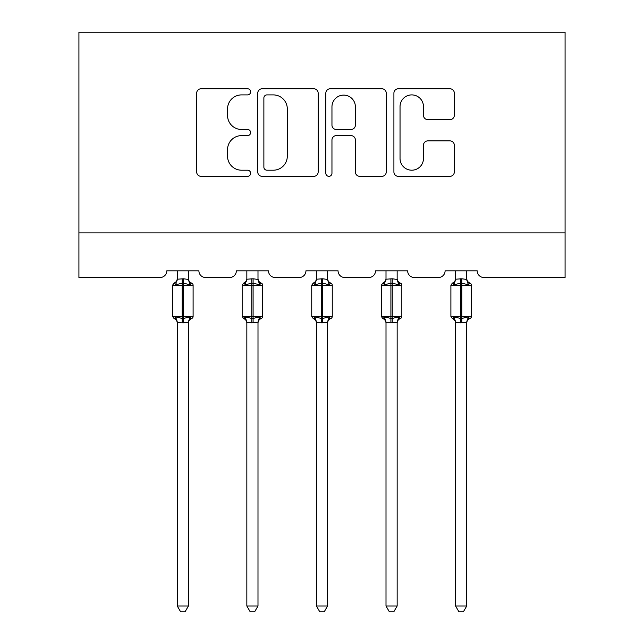<?xml version="1.0" encoding="UTF-8"?>
<svg xmlns="http://www.w3.org/2000/svg" width="644" height="644" viewBox="0 0 644 644"><rect width="100%" height="100%" fill="white"/><g stroke="black" fill="none" stroke-linecap="round" stroke-linejoin="round"><path stroke-width="0.97" d="M250.637 91.842A3.067 3.067 0 0 0 247.578 88.775L201.057 88.775A4.379 4.379 0 0 0 196.678 93.155L196.678 171.956A4.379 4.379 0 0 0 201.057 176.335L247.578 176.335A3.067 3.067 0 0 0 250.637 173.268A3.067 3.067 0 0 0 247.578 170.201L241.556 170.201A14.007 14.007 0 0 1 227.549 156.194L227.549 149.625A14.007 14.007 0 0 1 241.556 135.618L247.578 135.618A3.067 3.067 0 0 0 250.637 132.551A3.067 3.067 0 0 0 247.578 129.492L241.556 129.492A14.007 14.007 0 0 1 227.549 115.477L227.549 108.917A14.007 14.007 0 0 1 241.556 94.901L247.578 94.901A3.067 3.067 0 0 0 250.637 91.842M449.947 119.639A4.379 4.379 0 0 0 454.326 115.26L454.326 93.155A4.379 4.379 0 0 0 449.947 88.775L398.29 88.775A4.379 4.379 0 0 0 393.911 93.155L393.911 171.956A4.379 4.379 0 0 0 398.29 176.335L449.947 176.335A4.379 4.379 0 0 0 454.326 171.956L454.326 145.246A4.379 4.379 0 0 0 449.947 140.875L427.833 140.875A4.379 4.379 0 0 0 423.462 145.246L423.462 158.496A11.713 11.713 0 0 1 411.749 170.201A11.713 11.713 0 0 1 400.037 158.496L400.037 106.614A11.713 11.713 0 0 1 411.749 94.901A11.713 11.713 0 0 1 423.462 106.614L423.462 115.26A4.379 4.379 0 0 0 427.833 119.639L449.947 119.639M565.078 232.911L565.078 32.2L78.922 32.2L78.922 277.508L160.098 277.508A6.69 6.69 0 0 0 166.788 270.818L198.899 270.818A6.69 6.69 0 0 0 205.589 277.508L229.675 277.508A6.69 6.69 0 0 0 236.364 270.818L268.476 270.818A6.69 6.69 0 0 0 275.165 277.508L299.251 277.508A6.69 6.69 0 0 0 305.94 270.818L338.06 270.818A6.69 6.69 0 0 0 344.749 277.508L368.835 277.508A6.69 6.69 0 0 0 375.524 270.818L407.636 270.818A6.69 6.69 0 0 0 414.325 277.508L438.411 277.508A6.69 6.69 0 0 0 445.101 270.818L477.212 270.818A6.69 6.69 0 0 0 483.902 277.508L565.078 277.508L565.078 232.911L78.922 232.911M318.168 93.155A4.379 4.379 0 0 0 313.789 88.775L262.132 88.775A4.379 4.379 0 0 0 257.753 93.155L257.753 171.956A4.379 4.379 0 0 0 262.132 176.335L313.789 176.335A4.379 4.379 0 0 0 318.168 171.956L318.168 93.155M330.211 88.775L381.868 88.775A4.379 4.379 0 0 1 386.247 93.155L386.247 171.956A4.379 4.379 0 0 1 381.868 176.335L359.763 176.335A4.379 4.379 0 0 1 355.383 171.956L355.383 139.998A4.379 4.379 0 0 0 351.004 135.618L336.337 135.618A4.379 4.379 0 0 0 331.958 139.998L331.958 173.268A3.067 3.067 0 0 1 328.899 176.335A3.067 3.067 0 0 1 325.832 173.268L325.832 93.155A4.379 4.379 0 0 1 330.211 88.775M266.946 94.901A3.067 3.067 0 0 0 263.879 97.969L263.879 167.142A3.067 3.067 0 0 0 266.946 170.201L273.298 170.201A14.007 14.007 0 0 0 287.305 156.194L287.305 108.917A14.007 14.007 0 0 0 273.298 94.901L266.946 94.901M355.383 106.832A11.713 11.713 0 0 0 343.671 95.119A11.713 11.713 0 0 0 331.958 106.832L331.958 125.113A4.379 4.379 0 0 0 336.337 129.492L351.004 129.492A4.379 4.379 0 0 0 355.383 125.113L355.383 106.832M177.269 606.004L188.418 606.004L185.07 611.8L180.618 611.8L177.269 606.004L177.269 322.386A4.902 4.677 180 0 0 174.693 318.297L175.651 316.864L182.172 318.434L182.172 316.421L183.508 316.421L183.508 283.199L190.036 284.769L191.638 283.11A2.23 2.23 0 0 1 193.103 285.203L172.584 285.203L172.584 316.421L182.172 316.421L182.172 283.199L175.651 284.769L174.693 283.336A4.902 4.677 0 0 0 177.269 279.214L183.508 278.788L188.418 279.448L188.418 270.818M188.418 606.004L188.418 322.185L182.172 322.845L182.172 318.434L183.508 318.434L183.508 316.421L193.103 316.421A2.23 2.23 0 0 1 191.638 318.522L190.994 318.297L191.638 318.522C189.61 319.384 188.539 320.921 188.418 323.127M188.418 322.411L188.418 322.411A4.902 4.677 180 0 1 190.994 318.297L190.036 316.864L183.508 318.434L183.508 322.845M182.172 322.845L177.269 322.411M177.269 270.818L177.269 279.246M175.651 284.769L176.303 282.869M190.036 284.769L188.418 279.448M188.418 322.185L190.036 316.864M177.261 322.185L175.651 316.864M246.845 606.004L257.994 606.004L254.646 611.8L250.194 611.8L246.845 606.004L246.845 322.386A4.902 4.677 180 0 0 244.269 318.297L245.227 316.864L251.756 318.434L251.756 316.421L253.092 316.421L253.092 283.199L259.613 284.769L261.214 283.11A2.23 2.23 0 0 1 262.68 285.203L242.16 285.203L242.16 316.421L251.756 316.421L251.756 283.199L245.227 284.769L244.269 283.336A4.902 4.677 0 0 0 246.845 279.214L253.092 278.788L258.002 279.448L257.994 270.818M257.994 606.004L258.002 322.185L251.756 322.845L251.756 318.434L253.092 318.434L253.092 316.421L262.68 316.421A2.23 2.23 0 0 1 261.214 318.522L260.57 318.297L261.214 318.522C259.186 319.384 258.115 320.921 257.994 323.127M257.994 322.411L257.994 322.411A4.902 4.677 180 0 1 260.57 318.297L259.613 316.864L253.092 318.434L253.092 322.845M251.756 322.845L246.845 322.411M246.845 270.818L246.845 279.246M245.227 284.769L245.887 282.869M259.613 284.769L258.002 279.448M258.002 322.185L259.613 316.864M246.845 322.185L245.227 316.864M316.421 606.004L327.579 606.004L324.23 611.8L319.77 611.8L316.421 606.004L316.421 322.386A4.902 4.677 180 0 0 313.845 318.297L314.803 316.864L321.332 318.434L321.332 316.421L322.668 316.421L322.668 283.199L329.197 284.769L330.799 283.11A2.23 2.23 0 0 1 332.256 285.203L311.744 285.203L311.744 316.421L321.332 316.421L321.332 283.199L314.803 284.769L313.845 283.336A4.902 4.677 0 0 0 316.421 279.214L322.668 278.788L327.579 279.448L327.579 270.818M327.579 606.004L327.579 322.185L321.332 322.845L321.332 318.434L322.668 318.434L322.668 316.421L332.256 316.421A2.23 2.23 0 0 1 330.799 318.522L330.155 318.297L330.799 318.522C328.77 319.384 327.691 320.921 327.579 323.127M327.579 322.411L327.579 322.411A4.902 4.677 180 0 1 330.155 318.297L329.197 316.864L322.668 318.434L322.668 322.845M321.332 322.845L316.421 322.411M316.421 270.818L316.421 279.246M314.803 284.769L315.463 282.869M329.197 284.769L327.579 279.448M327.579 322.185L329.197 316.864M316.421 322.185L314.803 316.864M386.006 606.004L397.155 606.004L393.806 611.8L389.354 611.8L386.006 606.004L386.006 322.386A4.902 4.677 180 0 0 383.43 318.297L384.388 316.864L390.908 318.434L390.908 316.421L392.244 316.421L392.244 283.199L398.773 284.769L400.375 283.11A2.23 2.23 0 0 1 401.84 285.203L381.32 285.203L381.32 316.421L390.908 316.421L390.908 283.199L384.388 284.769L383.43 283.336A4.902 4.677 0 0 0 386.006 279.214L392.244 278.788L397.155 279.448L397.155 270.818M397.155 606.004L397.155 322.185L390.908 322.845L390.908 318.434L392.244 318.434L392.244 316.421L401.84 316.421A2.23 2.23 0 0 1 400.375 318.522L399.731 318.297L400.375 318.522C398.346 319.384 397.276 320.921 397.155 323.127M397.155 322.411L397.155 322.411A4.902 4.677 180 0 1 399.731 318.297L398.773 316.864L392.244 318.434L392.244 322.845M390.908 322.845L386.006 322.411M386.006 270.818L386.006 279.246M384.388 284.769L385.04 282.869M398.773 284.769L397.155 279.448M397.155 322.185L398.773 316.864M385.998 322.185L384.388 316.864M455.582 606.004L466.731 606.004L463.382 611.8L458.931 611.8L455.582 606.004L455.582 322.386A4.902 4.677 180 0 0 453.006 318.297L453.964 316.864L460.492 318.434L460.492 316.421L461.829 316.421L461.829 283.199L468.349 284.769L469.951 283.11A2.23 2.23 0 0 1 471.416 285.203L450.897 285.203L450.897 316.421L460.492 316.421L460.492 283.199L453.964 284.769L453.006 283.336A4.902 4.677 0 0 0 455.582 279.214L461.829 278.788L466.739 279.448L466.731 270.818M466.731 606.004L466.739 322.185L460.492 322.845L460.492 318.434L461.829 318.434L461.829 316.421L471.416 316.421A2.23 2.23 0 0 1 469.951 318.522L469.307 318.297L469.951 318.522C467.922 319.384 466.852 320.921 466.731 323.127M466.731 322.411L466.731 322.411A4.902 4.677 180 0 1 469.307 318.297L468.349 316.864L461.829 318.434L461.829 322.845M460.492 322.845L455.582 322.411M455.582 270.818L455.582 279.246M453.964 284.769L454.624 282.869M468.349 284.769L466.739 279.448M466.739 322.185L468.349 316.864M455.582 322.185L453.964 316.864M183.508 278.788L183.508 283.199L182.172 283.199L182.172 278.788M190.994 283.336A4.902 4.677 0 0 1 188.418 279.214M253.092 278.788L253.092 283.199L251.756 283.199L251.756 278.788M260.57 283.336A4.902 4.677 0 0 1 257.994 279.214M322.668 278.788L322.668 283.199L321.332 283.199L321.332 278.788M330.155 283.336A4.902 4.677 0 0 1 327.579 279.214M392.244 278.788L392.244 283.199L390.908 283.199L390.908 278.788M399.731 283.336A4.902 4.677 0 0 1 397.155 279.214M461.829 278.788L461.829 283.199L460.492 283.199L460.492 278.788M469.307 283.336A4.902 4.677 0 0 1 466.731 279.214M193.103 316.421L193.103 285.203M177.269 323.127C177.148 320.921 176.078 319.384 174.049 318.522L172.584 316.421M177.269 278.506C177.148 280.704 176.078 282.241 174.049 283.11L172.584 285.203M191.638 283.11C189.61 282.241 188.539 280.704 188.418 278.506M262.68 316.421L262.68 285.203M246.845 323.127C246.724 320.921 245.654 319.384 243.625 318.522L242.16 316.421M246.845 278.506C246.724 280.704 245.654 282.241 243.625 283.11L242.16 285.203M261.214 283.11C259.186 282.241 258.115 280.704 257.994 278.506M332.256 316.421L332.256 285.203M316.421 323.127C316.309 320.921 315.23 319.384 313.201 318.522L311.744 316.421M316.421 278.506C316.309 280.704 315.23 282.241 313.201 283.11L311.744 285.203M330.799 283.11C328.77 282.241 327.691 280.704 327.579 278.506M401.84 316.421L401.84 285.203M386.006 323.127C385.885 320.921 384.814 319.384 382.786 318.522L381.32 316.421M386.006 278.506C385.885 280.704 384.814 282.241 382.786 283.11L381.32 285.203M400.375 283.11C398.346 282.241 397.276 280.704 397.155 278.506M471.416 316.421L471.416 285.203M455.582 323.127C455.461 320.921 454.39 319.384 452.362 318.522L450.897 316.421M455.582 278.506C455.461 280.704 454.39 282.241 452.362 283.11L450.897 285.203M469.951 283.11C467.922 282.241 466.852 280.704 466.731 278.506"/></g></svg>
